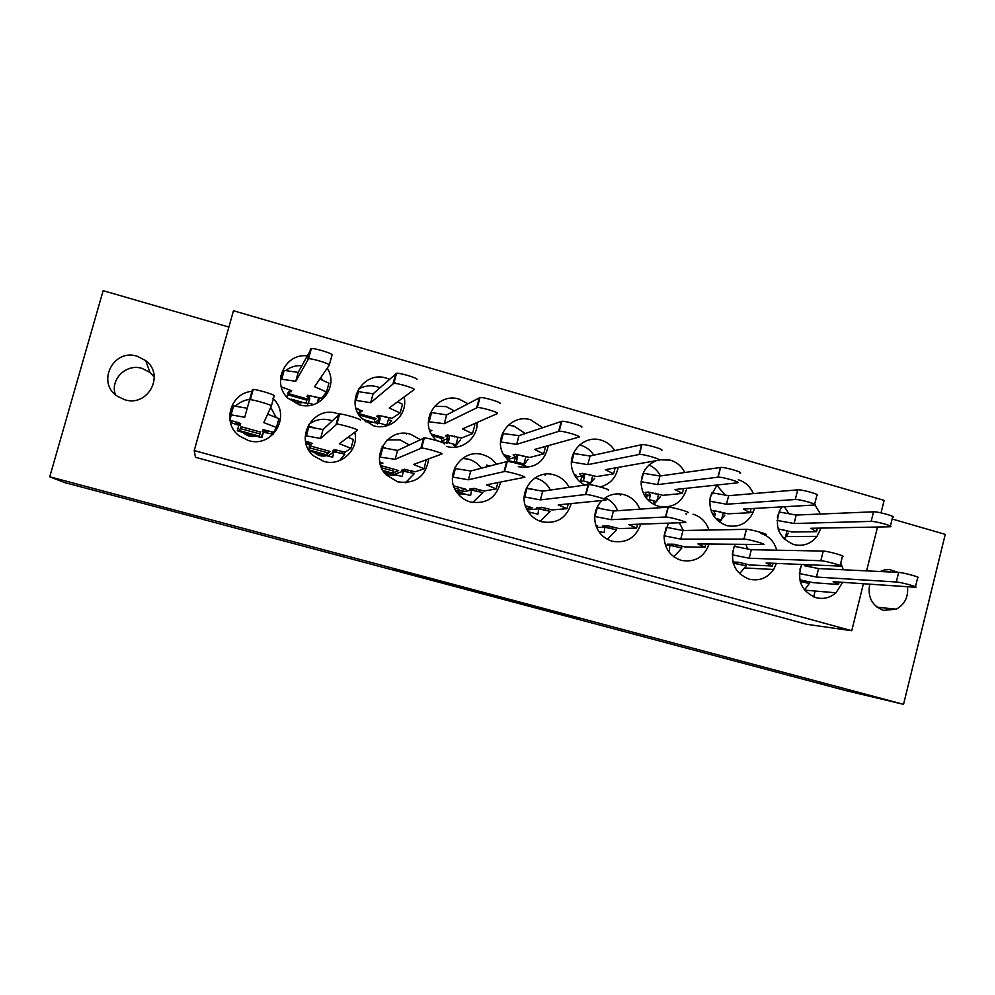 <?xml version="1.0" encoding="UTF-8"?>
<svg xmlns="http://www.w3.org/2000/svg" width="995" height="995" viewBox="0 0 995 995"><rect width="100%" height="100%" fill="white"/><g stroke="black" fill="none" stroke-linecap="round" stroke-linejoin="round"><path stroke-width="1.49" d="M529.925 605.992L579.886 618.629L529.925 605.992M115.383 394.679C109.848 379.418 126.315 363.262 142.049 368.386L149.984 372.466L154.262 377.043M137.173 356.235L145.693 360.613C165.232 374.854 147.981 407.328 124.798 399.754L117.584 396.383C96.067 383.013 113.156 348.175 137.173 356.235M880.053 571.516L884.667 569.911L889.505 569.575L898.174 572.386M907.477 586.727C908.497 596.888 904.778 604.363 896.321 609.176L883.398 610.358C871.943 605.744 867.391 597.012 869.754 584.177M708.042 544.837L708.477 544.029M229.982 420.475L231.437 411.532L232.494 409.791M235.417 406.234C239.385 402.366 244.148 400.077 249.708 399.393M308.562 424.666C315.005 419.666 322.193 418.161 330.141 420.176L332.007 420.785M387.254 439.877L399.978 439.865L409.194 444.889M462.526 458.372L468.682 459.23C473.906 460.772 478.122 463.757 481.331 468.197M534.924 477.948L536.28 478.284C542.611 480.199 547.325 484.117 550.446 490.05M532.835 489.304L528.109 488.408M600.259 508.47L597.112 507.263M280.876 375.525L283.127 372.814M285.602 370.575C290.353 366.993 295.714 365.364 301.721 365.675M358.411 389.194C364.245 385.786 370.463 384.978 377.043 386.732L379.866 387.751M434.529 406.271L446.071 406.582L454.317 410.873M508.184 425.226L513.992 426.096L525.298 433.509M579.55 444.976L580.819 445.312C586.316 446.966 590.632 450.262 593.779 455.175M660.294 496.828L653.864 504.477M648.989 465.063C654.063 467.264 657.882 470.896 660.444 475.946M656.115 460.697C646.29 465.088 641.302 472.849 641.153 483.993C642.248 495.249 647.981 502.674 658.329 506.268C672.856 508.669 682.371 502.662 686.873 488.259M684.846 472.488C681.65 466.269 676.799 462.14 670.269 460.125L659.25 459.765M594.724 478.209L587.722 486.244M600.283 486.941C610.134 484.167 616.092 477.65 618.169 467.401M614.748 450.561C611.44 445.374 606.888 441.904 601.104 440.151C584.376 434.554 566.827 452.526 572.336 469.777C574.401 476.667 578.555 481.767 584.799 485.05M528.096 459.292L523.507 465.324M518.308 466.692C534.775 469.08 544.775 462.066 548.307 445.636M542.661 427.651L530.758 419.828C511.878 413.422 493.371 436.096 503.084 453.919L509.017 461.643M460.387 440.064L454.392 447.265M446.494 446.382C461.518 451.133 477.986 438.21 477.115 422.489M467.886 403.721L459.192 399.169C438.472 392.067 419.455 418.783 432.788 436.494L436.183 440.486M388.274 419.902L391.557 420.524L388.075 425.375M389.381 379.219L386.396 378.15C364.07 370.476 344.817 400.537 361.11 417.838L373.423 425.723C390.513 431.233 408.472 414.306 404.057 397.03M396.197 383.572L393.61 381.545M320.95 377.329L322.455 380.239M306.883 355.812C284.744 353.287 271.312 383.249 287.965 398.236L299.072 404.704C319.955 411.607 339.332 386.271 327.206 368.15M724.833 515.149L719.41 522.052M716.786 485.262L725.268 495.1M717.047 485.013L710.243 497.139C708.465 511.131 713.912 520.609 726.599 525.571C738.713 527.947 747.618 523.469 753.29 512.126L754.471 508.445M753.339 493.607C750.342 486.605 745.33 481.99 738.29 479.764M788.363 533.183L785.279 537.797M785.055 538.059L784.197 538.967M784.346 506.741L788.985 513.756M782.033 506.865L779.744 510.485C774.122 526.492 778.774 537.847 793.736 544.551C803.077 546.703 810.85 543.979 817.032 536.38L820.975 528.084M820.465 514.029L814.917 504.938M669.336 550.708L669.896 545.335L681.898 547.971L673.864 556.802M679.249 522.761L683.391 530.522M668.478 523.146L664.1 535.895C664.287 548.22 669.983 556.367 681.202 560.359C694.759 562.685 704.074 557.25 709.136 544.029M708.975 530.037C706.239 521.977 700.94 516.691 693.067 514.191M600.134 531.678L604.139 532.611L604.836 527.226L616.639 529.8L607.36 539.315M605.147 497.848C611.029 500.385 615.196 504.676 617.646 510.721M601.9 500.522C595.731 507.052 593.567 514.788 595.42 523.731C597.945 532.661 603.505 538.494 612.124 541.23C626.253 543.606 635.793 537.909 640.755 524.129M639.86 509.154C636.837 501.828 631.638 497.015 624.238 494.714C616.8 492.811 609.985 494.192 603.803 498.843M528.258 511.816L537.897 514.216L538.743 508.831L550.322 511.343L540.21 521.256M569.152 487.326C565.869 481.07 560.906 476.941 554.24 474.913C535.347 468.595 516.915 491.654 526.84 509.378C530.161 515.659 535.173 519.788 541.877 521.778C556.765 524.191 566.553 518.121 571.254 503.569M456.568 491.916L470.585 495.535L471.58 490.137L482.936 492.575L472.7 502.512M496.356 464.242C492.985 459.553 488.545 456.394 483.035 454.765C462.028 447.675 443.136 475.473 457.265 492.911C460.66 497.425 465.038 500.448 470.411 501.99C486.393 504.403 496.468 497.749 500.622 482.04M395.761 475.025C391.259 475.983 387.304 474.889 383.908 471.742L402.179 476.53L403.311 471.145L414.442 473.508L405.487 482.737M420.325 439.591L410.612 434.268C387.863 426.581 368.834 458.11 386.222 474.926L397.714 481.866C415.487 484.167 425.823 476.493 428.733 458.857M326.285 455.747C321.708 456.693 317.691 455.586 314.246 452.402L332.641 457.227L333.934 451.829L344.817 454.13L339.705 460.561M336.447 422.974L338.337 424.293M338.872 414.069L336.907 413.422C312.704 405.239 293.649 439.703 313.599 455.859L323.748 461.381C341.086 466.866 359.307 449.653 354.755 432.253M272.406 431.992L271.884 432.9M270.752 407.365L276.175 417.539M251.946 391.383C230.218 392.814 221.586 423.335 239.397 435.984L248.464 440.549C272.817 448.509 292.008 414.915 272.729 398.348M733.24 563.133L746.138 565.856L739.596 573.705M745.852 544.365L747.718 548.991M735.342 544.265L733.912 547.312C729.957 562.672 735.031 573.294 749.123 579.165C759.26 581.354 767.431 578.132 773.637 569.488L776.436 563.406M776.734 550.185C774.272 541.603 768.936 535.982 760.752 533.345M800.279 581.441L809.37 583.468L804.482 589.973M810.303 564.837L811.012 567.038M801.634 564.463C796.609 580.272 801.373 591.328 815.925 597.659C823.362 599.487 830.054 597.858 835.987 592.809L842.665 582.336M843.262 569.762L840.763 563.008M483.234 593.555L536.467 607.062L483.234 593.555M567.15 615.905L567.349 615.246L567.15 615.905M202.408 519.253L846.061 690.654L903.547 704.336L49.75 476.792L64.401 482.5L202.433 519.154M392.403 569.128L437.999 580.831L392.403 569.128M474.316 591.204L435.462 580.819L447.277 583.257L487.687 594.052L474.354 591.092M430.586 431.158L430.785 430.449M486.841 466.742L487.239 465.299M243.414 432.738C246.922 435.959 251.001 437.091 255.665 436.133L237.295 430.76L238.8 425.35L230.877 422.576M238.8 425.35L237.457 430.81M273.252 434.255L263.401 432.203L261.946 437.601L255.665 436.133M263.401 432.203L260.864 437.352M308.574 449.703L309.731 445.101L306.087 443.807M333.934 451.829L327.89 456.133M403.311 471.145L393.846 474.503M471.58 490.137L458.857 492.55M538.743 508.831L527.126 509.913M604.836 527.226L596.664 527.487M669.896 545.335L665.419 545.285M686.363 514.539L685.841 513.383M378.834 419.604L374.555 422.651M447.588 438.521L441.904 440.934M515.149 457.414L508.109 459.304M571.466 461.966L587.796 464.64L639.437 454.429C643.616 454.006 662.968 459.74 658.926 460.2L605.383 469.665L613.579 473.831L596.888 476.555L582.473 473.334L584.475 475.598L584.413 476.804L581.577 477.289L581.627 476.083L575.744 477.115M620.731 495.1L620.283 493.968M647.061 494.552L644.163 494.851M49.75 476.792L103.144 290.664L228.875 327.056M903.547 704.336L945.25 534.377L892.142 519.004M815.141 591.03L813.674 596.9M195.455 457.277L806.808 624.325L851.745 630.718L194.224 450.573L195.455 457.277M194.224 450.573L233.464 310.738L884.132 500.373L881.035 512.86M877.515 527.039L866.62 570.869M863.411 583.742L851.745 630.718M458.11 493.993L464.105 494.005M529.116 513.022L531.355 512.674M314.246 452.402L310.639 451.245M291.025 399.094L303.127 402.515C298.525 403.448 294.495 402.303 291.025 399.094M362.478 419.318L372.926 422.278L365.227 421.693M435.735 440.064L440.685 441.904M507.736 460.436L509.179 460.847L508.346 461.033M515.186 462.202L509.179 460.847M447.29 442.999L441.606 441.718M378.299 423.484L372.926 422.278M308.189 403.647L303.127 402.515M458.695 586.901L477.376 591.714L458.844 586.341M519.079 603.082L529.638 605.258L506.778 599.687L519.079 603.082M804.457 565.732L818.574 568.58L898.647 572.411C903.398 572.523 922.365 577.784 917.688 577.685L915.462 586.751M799.818 579.836L813.189 582.672L838.524 584.488L833.101 581.689L915.338 587.249C920.002 587.423 901.01 582.174 896.284 581.988L816.447 577.038L799.371 573.518M801.236 581.665L800.129 581.179M804.582 565.235L811.112 567.075M839.121 582.1L838.524 584.488M800.241 568.244L799.93 569.476M818.574 568.58L816.447 577.038M777.083 520.41L794.085 523.507L871.16 521.392C875.787 521.119 895.077 526.579 890.202 526.79L810.813 528.283L816.509 531.691L792.008 532.002L778.14 528.917M890.388 526.081L892.577 517.226C897.465 516.94 878.187 511.467 873.548 511.816L796.224 515.049L779.035 511.99M787.095 530.609L785.217 538.059L782.704 537.35M783.326 538.059L785.217 538.059M778.227 529.203L779.172 531.678M794.085 523.507L796.224 515.049M777.344 517.873L778.488 513.395M816.509 531.691L817.393 528.158M734.322 546.33L751.337 549.713L823.238 551.068C827.591 551.019 847.33 556.553 842.404 556.441L840.128 565.558M732.954 562.013L738.825 562.274L749.471 564.924L772.319 566.006L766.1 562.971L839.991 566.093C844.904 566.279 825.154 560.757 820.813 560.732L749.173 558.232L732.308 554.812M738.787 564.24L733.079 562.511M741.026 547.66L744.061 548.257M739.77 547.412L741.088 547.424M773.015 563.257L772.319 566.006M734.086 546.889L732.419 553.419M751.337 549.713L749.173 558.232M709.696 501.219L726.474 504.216L795.266 499.515C799.495 499.055 819.569 504.813 814.445 505.012L743.489 509.067L749.981 512.723L727.992 513.806L713.34 510.51L715.231 513.93L714.422 517.077M814.631 504.266L816.87 495.373C822.007 495.1 801.945 489.316 797.704 489.851L728.663 495.697L711.661 492.736M723.365 512.487L721.437 519.999L715.393 518.283M717.619 520.149L721.437 519.999M726.474 504.216L728.663 495.697M709.746 500.361L711.711 492.736M749.981 512.723L751.026 508.644M666.153 527.263L682.968 530.522L746.461 529.328C750.616 529.191 770.715 534.912 765.727 534.8M675.319 546.529L667.172 544.165L674.112 544.24L684.747 546.889L705.02 547.2L697.968 543.929L763.264 544.526C768.227 544.713 748.116 539.016 743.986 539.066L680.754 539.116L664.113 535.783M676.177 544.588L675.68 546.541M669.2 544.427L667.172 544.165M705.841 544.004L705.02 547.2M666.302 527.263L664.113 535.733M682.968 530.522L680.754 539.116M641.153 481.717L657.72 484.602L718.104 477.19C722.32 476.742 742.108 482.525 737.394 482.824L675.02 489.528L682.346 493.433L662.968 495.323L648.429 492.077L650.432 495.012L649.3 499.565L647.67 499.714M650.344 495.51L647.036 495.846L646.414 498.246M647.036 495.846L645.133 492.425L648.429 492.077M739.87 473.11C744.608 472.724 724.833 466.916 720.604 467.451L659.946 476.008L643.131 473.247M658.603 494.092L656.65 501.654L649.3 499.565M653.292 501.94L656.65 501.654M619.798 493.918L619.997 494.813M657.72 484.602L659.946 476.008M641.228 481.717L643.442 473.197M682.346 493.433L683.59 488.607M596.813 507.923L613.442 511.02L668.304 507.151C672.433 507.04 692.072 512.686 687.756 512.736M610.793 528.532L602.348 526.119L608.405 525.92L618.99 528.569L636.589 528.096L628.691 524.564L685.232 522.549C689.523 522.562 669.884 516.94 665.767 516.99L611.179 519.676L594.761 516.48M596.092 526.007L597.709 525.92L595.893 525.422M611.515 526.517L610.992 528.532M604.674 526.38L602.348 526.119M637.584 524.253L636.589 528.096M597.224 507.885L594.973 516.467M613.442 511.02L611.179 519.676M581.577 477.289L580.657 480.809M584.475 475.598L581.627 476.083L579.65 473.844L582.473 473.334M543.631 474.416L545.471 475.1M574.289 474.69L576.13 475.212L574.724 475.498M661.464 450.399C665.531 449.852 646.203 444.093 641.986 444.603L590.06 455.996L573.406 453.471M592.809 475.386L590.819 483.01L583.344 480.896L580.52 481.331M587.933 483.433L590.819 483.01M584.413 476.804L583.344 480.896M587.796 464.64L590.06 455.996M571.764 461.904L574.015 453.334M613.579 473.831L615.121 467.948M526.255 488.309L542.71 491.169L588.592 484.54C592.697 484.441 611.913 490.025 608.268 490.249M545.21 510.236L536.479 507.786L541.628 507.301L552.15 509.937L567.001 508.656L558.207 504.875L605.694 500.149C609.313 500 590.072 494.44 585.993 494.465L540.409 499.9L524.228 496.903M526.417 508.482L532.4 507.748L525.385 505.796M541.516 507.301L542.3 507.612M545.807 508.184L545.272 510.236M539.278 508.022L536.479 507.786M568.257 503.868L567.001 508.656M526.964 488.184L524.676 496.841M542.71 491.169L540.409 499.9M500.572 441.942L516.666 444.355L559.19 431.221C563.344 430.81 582.311 436.506 578.916 437.128L534.564 449.454L543.643 453.894L529.738 457.464L515.447 454.292L517.325 456.008L517.425 457.799L516.33 461.904L513.992 462.501M517.425 457.799L515.074 458.421L514.129 461.966M515.074 458.421L514.975 456.643L513.109 454.951L515.447 454.292M503.433 454.603L510.51 456.605L507.388 457.576L508.408 460.635M581.515 427.241C584.923 426.544 565.981 420.823 561.814 421.295L518.98 435.636L502.45 433.472M525.957 456.394L523.917 464.056L516.33 461.904M521.529 464.64L523.917 464.056M505.336 456.419L507.388 457.576M486.617 465.125L489.727 465.983M516.666 444.355L518.98 435.636M501.107 441.768L503.408 433.123M543.643 453.894L545.633 446.382M454.441 468.458L470.759 470.983L507.288 461.469C511.343 461.394 530.211 466.929 527.226 467.314M478.259 491.58L469.565 489.154L473.744 488.371L484.229 491.008L496.219 488.893L486.518 484.839L524.576 477.301C527.549 476.991 508.656 471.481 504.614 471.481L468.409 479.777L452.464 477.04M455.822 490.722L457.7 491.231L466.046 489.291L453.645 485.846M455.735 468.197L455.038 467.19M473.595 488.371L474.553 488.732M479.043 489.565L478.495 491.629M473.085 489.291L469.565 489.154M454.479 488.047L458.981 489.266L457.7 491.231M497.898 482.587L496.219 488.893M455.511 468.147L453.173 476.866M470.759 470.983L468.409 479.777M406.557 434.206L406.744 433.509M428.447 421.706L444.292 423.696L477.339 407.54C481.431 407.166 500.075 412.825 497.338 413.609L462.501 428.895L472.513 433.609L461.481 438.074L447.327 434.939L449.031 436.27L449.33 438.484L448.21 442.626L446.382 443.372M449.33 438.484L447.489 439.255L446.519 442.825M447.489 439.255L447.19 437.066L445.499 435.748L448.359 436.556M429.852 430.711L431.842 430.549L429.579 429.902M430.101 431.37L431.842 430.549M431.37 434.156L443.845 437.7L441.444 438.894L441.991 441.805M500 403.634C502.761 402.776 484.142 397.08 480.013 397.527L446.668 414.915L431.594 412.564L430.151 413.385M472.513 433.609L474.826 424.94L473.247 424.181M458.011 437.079L455.934 444.802L448.21 442.626M454.043 445.536L455.934 444.802M438.608 436.208L438.72 437.539M440.001 437.899L441.444 438.894M444.292 423.696L446.668 414.915M429.243 421.271L431.594 412.564M383.572 471.58L385.799 472.264M382.789 462.961L380.289 464.279M381.247 448.596L382.814 447.762L397.552 450.437L424.318 437.937C428.323 437.875 446.904 443.384 444.566 443.932M426.084 459.827L424.218 468.782L415.176 471.779L405.686 469.553M379.456 457.016L395.152 459.304L421.594 448.048C425.574 448.061 444.168 453.533 441.855 454.006L413.584 464.454L424.218 468.782M379.779 461.916L382.926 463.11M409.865 472.538L401.557 470.225L404.555 469.142M382.876 470.461L392.615 473.16L398.622 470.535L380.662 465.536M386.694 448.471L382.092 446.73M403.261 469.615L402.925 470.237M411.196 470.66L410.649 472.712M406.744 469.876L401.557 470.225M381.533 467.812L393.672 471.108L392.615 473.16M382.814 447.762L380.426 456.543M397.552 450.437L395.152 459.304M355.066 401.445L356.123 400.425L370.662 402.689L393.809 383.373C397.851 383.025 416.233 388.684 414.131 389.617L389.194 407.975L400.139 412.975L392.105 418.348L378.075 415.263L379.617 416.32L380.115 418.845L378.983 423.012L377.665 423.92M380.115 418.845L378.796 419.778L377.814 423.372M378.796 419.778L378.299 417.278L376.782 416.233L378.908 416.843M358.436 414.057L358.772 412.788L362.342 410.798L356.222 409.057L359.556 409.654L355.936 408.074M361.197 411.768L359.705 411.345L361.16 411.806L362.342 410.798M358.586 413.51L376.11 418.485L374.456 419.902L374.506 422.639M416.868 379.555C418.982 378.535 400.624 372.851 396.557 373.274L373.075 393.833L358.523 391.657L356.285 393.883M400.139 412.975L402.515 404.244L397.465 401.88M388.945 417.452L386.819 425.238L378.983 423.012M385.488 426.096L386.819 425.238M372.926 417.577L372.851 418.87M373.635 419.082L374.456 419.902M370.662 402.689L373.075 393.833M356.123 400.425L358.523 391.657M334.171 449.74L333.648 450.946L338.014 450.511L332.442 450.984L334.569 449.566L344.979 452.215L350.974 448.322L339.357 443.708L357.466 430.238C359.145 429.604 340.775 424.156 336.857 424.131L320.601 438.472L306.41 435.872L305.179 437.203M312.89 451.966L320.166 454.043M312.231 443.31L310.788 444.964L306.037 443.633M306.224 430.027L308.848 427.029L323.052 429.541L339.656 413.932C343.598 413.883 361.944 419.368 360.252 420.077M347.964 437.303L353.374 439.516L350.974 448.322M310.788 444.964L307.393 443.036L309.992 444.429L307.878 442.551L308.4 442.029L305.515 441.22M308.363 442.016L312.38 443.459M340.34 453.185L332.442 450.984M308.661 449.839L326.509 454.802L330.116 451.469L311.074 446.17L309.084 447.638M308.052 427.937L308.549 426.096L316.522 428.385M307.791 426.992L308.549 426.096M334.37 449.591L335.676 450.038M307.393 443.036L306.224 441.656L307.405 443.024M342.243 451.456L341.695 453.471M309.072 447.713L327.355 452.675L326.509 454.802M308.848 427.029L306.41 435.872M323.052 429.541L320.601 438.472M329.283 365.041L332.044 354.991C333.536 353.822 315.378 348.138 311.385 348.524L298.201 372.391L284.184 370.376L281.722 379.219L295.726 381.309L308.562 358.722C312.542 358.399 330.713 364.046 329.258 365.14L314.582 386.694L326.522 391.993L321.559 398.298L307.691 395.276L309.084 396.134L309.756 398.883L307.828 404.144M309.756 398.883L307.977 403.597M308.972 399.978L308.313 397.254L306.92 396.408L307.691 395.276M281.286 386.856L291.684 390.724L291.05 391.893L288.96 391.309L291.062 391.856M287.617 394.294L288.14 393.535L307.268 398.958L305.95 403.162M284.184 370.376L281.013 377.64M326.522 391.993L328.947 383.187L319.793 379.033M318.723 397.502L317.194 403.074M313.636 404.505L308.587 403.074M291.684 390.724L288.052 392.726L286.896 396.93M318.798 400.139L319.47 397.714M306.199 398.647L305.95 399.903M306.211 399.978L306.385 400.612M295.726 381.309L298.201 372.391M263.439 431.295L267.854 430.959L262.195 431.432L263.227 429.678L273.6 432.327L276.436 427.502L263.812 422.601L271.374 405.985C272.419 405.201 254.222 399.754 250.367 399.716L249.583 399.853L244.72 417.266L231.089 414.84L230.193 420.226L240.653 423.472L240.181 425.3L232.793 423.248M244.546 433.049L253.501 435.536M231.089 414.84L233.576 405.923L247.233 408.261L252.444 389.58L253.227 389.418C257.108 389.393 275.292 394.878 274.222 395.736L271.374 405.985M267.655 414.156L278.899 418.621L276.436 427.502M269.67 433.509L262.195 431.432M239.347 430.599L259.359 436.158L260.479 432.091L241.138 426.706L239.347 430.599M236.835 406.482L241.412 407.266M274.956 417.054L271.685 415.761M263.016 429.703L264.496 430.213M231.325 420.549L230.765 422.539M240.181 425.3L235.541 421.967L239.173 424.716L237.258 423.136L237.457 422.266M272.157 431.917L271.598 433.919M240.268 428.584L259.969 433.932M247.233 408.261L244.72 417.266M563.692 614.276L563.506 614.96M898.647 572.411L896.284 581.988M783.911 529.8L783.737 530.509M871.16 521.392L873.548 511.816M823.238 551.068L820.813 560.732M720.131 511.654L719.945 512.388M711.039 510.646L713.34 510.51M715.231 513.93L712.532 514.067M795.266 499.515L797.704 489.851M746.374 529.328L743.899 539.066M655.332 493.209L655.133 493.98M717.917 477.202L720.417 467.463M668.031 507.164L665.493 516.99M589.488 474.491L589.289 475.274M639.064 454.466L641.626 444.653M588.157 484.565L585.558 494.478M522.574 455.461L522.363 456.257M558.668 431.295L561.292 421.382M506.716 461.518L504.055 471.518M454.578 436.121L454.354 436.942M445.499 435.748L447.327 434.939M476.692 407.651L479.366 397.652M423.646 438.011L420.922 448.098M385.463 416.47L385.227 417.303M376.782 416.233L378.075 415.263M393.075 383.535L395.811 373.461M338.909 414.044L336.111 424.218M315.191 396.495L314.955 397.341M284.607 387.801L284.383 388.647M307.766 358.946L310.577 348.772M252.444 389.58L249.583 399.853M145.693 360.613L149.984 372.466M896.321 609.176L877.08 607.224M753.29 512.126L750.093 512.288M726.785 513.47L723.067 513.656M817.032 536.38L786.299 536.529M773.637 569.488L744.932 567.958M835.987 592.809L804.607 590.135M746.461 529.328L743.986 539.066M647.111 495.348L650.432 495.012M718.104 477.19L720.604 467.451M668.304 507.151L665.767 516.99M639.437 454.429L641.986 444.603M588.592 484.54L585.993 494.465M514.975 456.643L517.325 456.008M504.328 456.133L506.753 456.817M559.19 431.221L561.814 421.295M507.288 461.469L504.614 471.481M447.19 437.066L449.031 436.27M432.278 435.723L441.034 438.186M477.339 407.54L480.013 397.527M424.318 437.937L421.594 448.048M378.299 417.278L379.617 416.32M378.734 416.793L378.995 415.848M358.971 414.94L374.257 419.268M393.809 383.373L396.557 373.274M339.656 413.932L336.857 424.131M308.313 397.254L309.084 396.134M287.518 394.692L306.423 400.027M308.562 358.722L311.385 348.524M253.227 389.418L250.367 399.716"/></g></svg>
